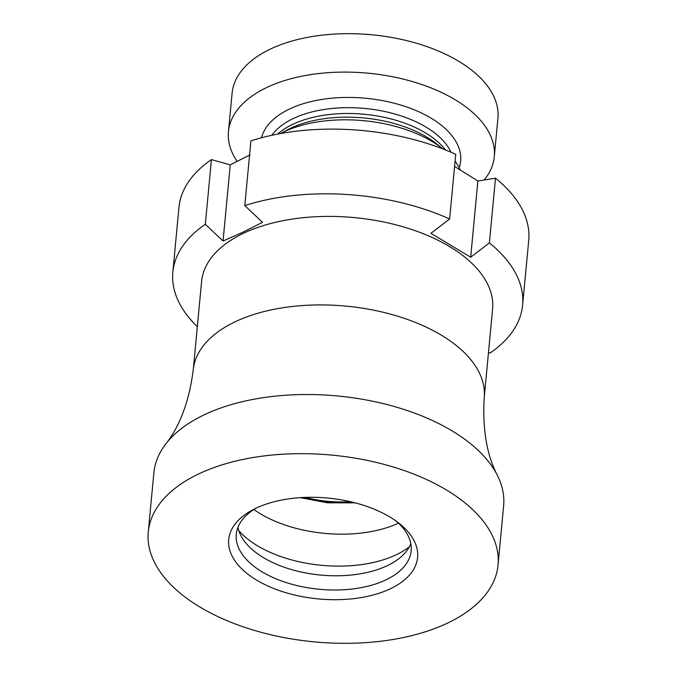 <?xml version="1.0" encoding="UTF-8"?>
<svg xmlns="http://www.w3.org/2000/svg" width="677" height="677" viewBox="0 0 677 677"><rect width="100%" height="100%" fill="white"/><g stroke="black" fill="none" stroke-linecap="round" stroke-linejoin="round"><path stroke-width="1.02" d="M256.05 508.182A94.856 50.648 5.4 0 1 399.388 523.575A94.856 50.648 5.4 0 1 390.265 588.821A94.856 50.648 5.4 0 1 258.165 581.018A94.856 50.648 5.4 0 1 252.953 509.73A94.856 50.648 5.4 0 1 256.05 508.182M255.965 508.224A87.832 46.899 -174.6 0 0 236.281 534.322A87.832 46.899 -174.6 0 0 288.334 583.236A87.832 46.899 -174.6 0 0 385.856 579.918A87.832 46.899 -174.6 0 0 411.159 550.85A87.832 46.899 -174.6 0 0 396.714 521.527M201.594 281.547A146.147 78.041 5.4 0 1 243.703 233.184A146.147 78.041 5.4 0 1 405.98 227.667A146.147 78.041 5.4 0 1 492.594 309.059L484.224 397.577A146.147 78.041 5.4 0 0 397.611 316.184A146.147 78.041 5.4 0 0 235.334 321.702A146.147 78.041 5.4 0 0 193.224 370.065L201.594 281.547M148.28 531.97L153.874 472.825A175.656 93.798 5.4 0 1 165.535 444.273A175.656 93.798 5.4 0 1 204.479 414.688A175.656 93.798 5.4 0 1 497.519 475.652A175.656 93.798 5.4 0 1 503.629 505.888L498.044 565.033A175.656 93.798 5.4 0 1 447.429 623.162A175.656 93.798 5.4 0 1 252.386 629.796A175.656 93.798 5.4 0 1 148.28 531.97A175.656 93.798 5.4 0 1 198.886 473.832A175.656 93.798 5.4 0 1 393.929 467.198A175.656 93.798 5.4 0 1 498.044 565.033M410.812 543.648A87.832 46.899 5.4 0 1 404.871 553.101A87.832 46.899 5.4 0 1 387.202 565.71A87.832 46.899 5.4 0 1 242.036 537.707A87.832 46.899 5.4 0 1 237.965 527.315M409.34 546.796A98.368 52.527 5.4 0 1 396.104 554.827A98.368 52.527 5.4 0 1 238.82 530.683M197.329 326.695A175.656 93.798 5.4 0 1 172.847 272.12L178.956 207.407A175.656 93.798 5.4 0 1 211.436 159.594L205.317 224.299L223.055 241.02L230.256 164.833L211.436 159.594M230.256 164.833L250.05 154.881M244.795 205.588A175.656 93.798 5.4 0 1 449.613 218.993L455.731 154.288A175.656 93.798 5.4 0 0 250.905 140.884L244.795 205.588L262.532 222.31L242.738 232.27L223.055 241.02M172.847 272.12A175.656 93.798 5.4 0 1 205.317 224.299M454.58 166.424L477.886 181.038L495.496 178.178L489.378 242.882A175.656 93.798 5.4 0 1 522.602 305.175A175.656 93.798 5.4 0 1 490.131 352.996L488.481 352.539M489.378 242.882L470.684 257.226L430.919 233.328L449.613 218.993M495.496 178.178A175.656 93.798 5.4 0 1 528.72 240.47L522.602 305.175M398.516 523.169A98.368 52.527 5.4 0 1 253.883 509.502M470.684 257.226L477.886 181.038M280.396 133.572A105.392 56.276 5.4 0 1 311.809 122.943A105.392 56.276 5.4 0 1 442.919 148.94L436.657 143.93A96.625 51.596 5.4 0 0 316.379 120.032A96.625 51.596 5.4 0 0 287.488 129.832L280.396 133.572M237.052 161.295A133.504 71.288 5.4 0 1 228.471 131.609A133.504 71.288 5.4 0 1 302.492 76.069A133.504 71.288 5.4 0 1 494.286 156.734A133.504 71.288 5.4 0 1 484.173 180.014M228.471 131.609L232.101 93.164A133.504 71.288 5.4 0 1 306.122 37.633A133.504 71.288 5.4 0 1 497.925 118.289L494.286 156.734M455.071 161.236A105.392 56.276 5.4 0 1 460.191 169.783M350.204 501.632A76.586 40.899 5.4 0 1 305.378 497.392M351.642 501.97A77.381 41.322 5.4 0 1 303.905 497.451M277.646 134.088A94.154 50.276 5.4 0 1 317.945 116.275A94.154 50.276 5.4 0 1 445.525 149.955M271.849 135.273A94.154 50.276 5.4 0 1 318.495 110.461A94.154 50.276 5.4 0 1 450.992 152.207M261.483 137.778A100.399 53.61 5.4 0 1 316.387 100.416A100.399 53.61 5.4 0 1 420.823 112.704A100.399 53.61 5.4 0 1 459.192 167.752M497.519 475.652C486.797 455.232 482.371 429.21 484.224 397.577M165.535 444.273C179.896 426.222 189.128 401.486 193.224 370.065M300.266 497.654L327.482 502.816L355.171 502.842"/></g></svg>
